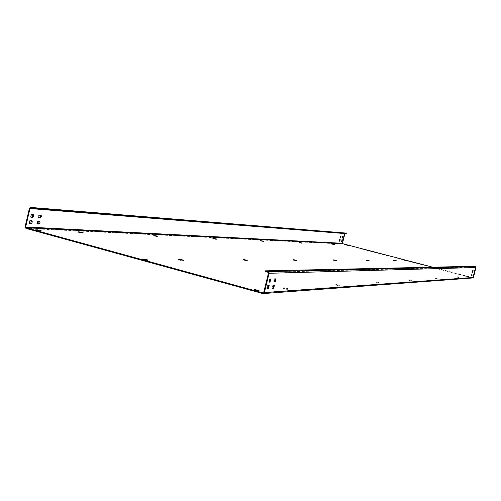<?xml version="1.0" encoding="UTF-8"?>
<svg xmlns="http://www.w3.org/2000/svg" width="501" height="501" viewBox="0 0 501 501"><rect width="100%" height="100%" fill="white"/><g stroke="black" fill="none" stroke-linecap="round" stroke-linejoin="round"><path stroke-width="0.38" stroke-dasharray="2.5 1.88" d="M473.858 266.275L473.771 266.613L265.048 271.498M263.15 292.91L472.75 277.623L475.593 267.446L473.771 266.613M268.718 285.633L267.603 285.489L266.814 288.538L267.29 288.513M270.321 279.101L269.206 278.951L268.417 282L268.899 281.982M273.978 285.332L272.888 285.194L272.106 288.2L272.582 288.175M275.556 278.882L274.473 278.731L273.696 281.744L274.172 281.725M473.401 274.047L473.013 275.444M472.706 275.5L473.038 275.588L472.706 275.5M474.265 270.653L473.877 272.049M473.57 272.106L473.908 272.193L473.57 272.106M471.955 274.128L471.66 274.003L471.56 275.537M472.819 270.709L472.43 272.124M472.787 270.571L473.132 270.659L472.787 270.571M472.762 277.974L262.768 293.542M472.75 277.623L263.338 292.86M345.17 233.003L344.582 233.516L342.177 243.204L342.653 244.031L472.556 277.955M145.948 260.038L147.72 260.645L145.728 260.677L142.002 259.725L143.944 259.7M181.807 260.119L183.535 260.702L181.807 260.727L178.318 259.831L180.066 259.787M244.181 260.013L247.237 260.796L242.86 260.025L244.206 259.925M294.1 260.169L296.83 260.871L293.06 260.182L294.131 260.044M334.061 260.295L336.528 260.927L333.228 260.301L334.098 260.151M366.776 260.401L369.024 260.977L366.093 260.401L366.82 260.244M394.055 260.482L396.122 261.015L393.479 260.489L394.093 260.32M405.134 260.52L407.125 261.027L404.601 260.52L405.177 260.357M37.425 230.441L41.044 231.349L35.439 230.391L37.443 230.366M255.366 290.292L253.75 290.392L257.583 291.388L257.746 290.737M257.583 291.388L258.904 291.269L257.458 290.724M79.59 232.433L82.984 233.284L77.868 232.383L79.615 232.326M286.91 289.378L288.056 289.277L284.48 288.351L283.328 288.451L286.91 289.378L287.06 288.77L283.478 287.837L288.207 288.67L287.06 288.77M154.878 235.977L157.865 236.735L153.569 235.94L154.915 235.839M338.826 285.82L335.683 285.006L338.826 285.82L338.958 285.288L335.814 284.474L338.958 285.288M213.752 238.752L216.419 239.434L212.725 238.72L213.795 238.589M379.019 283.065L376.22 282.345L379.019 283.065L379.138 282.595L376.339 281.869L379.138 282.595M261.052 240.981L263.463 241.595L260.219 240.956L261.09 240.806M411.058 280.873L408.534 280.222L411.058 280.873L411.164 280.447L409.185 279.752L411.164 280.447M299.88 242.816L302.084 243.373L299.197 242.791L299.924 242.628M437.198 279.082L434.893 278.487L437.198 279.082L437.292 278.7L435.444 278.068L437.292 278.7M332.332 244.344L334.361 244.857L331.756 244.325L332.376 244.162M458.922 277.592L456.812 277.053L458.922 277.592L459.016 277.241L456.899 276.696L459.016 277.241M345.533 244.964L347.494 245.465L345.001 244.945L345.577 244.782M467.734 276.99L465.698 276.464L467.734 276.99L467.821 276.652L466.137 276.101L467.821 276.652M432.657 267.177L472.643 277.617M411.603 280.829L411.709 280.403L411.578 280.836M468.078 276.965L468.166 276.627L468.066 276.965M31.525 220.753L29.897 220.534L29.24 221.022L28.789 222.788L29.528 223.465M32.985 214.516L31.363 214.284L30.705 214.766L30.254 216.545L30.999 217.221M39.328 221.229L37.738 221.016L37.093 221.498L36.648 223.246L37.381 223.916M40.769 215.067L39.184 214.841L38.546 215.317L38.101 217.077L38.834 217.741M342.164 239.804L341.713 239.71L341.588 241.269M342.991 236.491L342.54 236.397L342.415 237.962M339.922 239.666L339.465 239.572L339.334 241.144M340.749 236.328L340.292 236.234L340.166 237.812M344.907 233.585L30.693 208.078M346.798 233.735L345.308 233.353M475.343 267.02L267.985 272.293M475.593 267.446L268.448 273.12M473.063 277.366L263.714 292.402M342.653 244.031L25.933 228.381M342.177 243.204L25.088 226.815M344.582 233.516L29.402 208.397M29.653 223.565L29.215 223.446M30.461 220.684L29.897 220.534M268.229 285.664L267.603 285.489M267.396 288.689L266.851 288.538M31.845 220.772L31.281 220.615M269.162 285.608L268.536 285.438M31.125 217.321L30.674 217.202M269.006 282.151L268.455 282M33.31 214.534L32.74 214.384M270.765 279.082L270.139 278.913M31.926 214.441L31.363 214.284M269.832 279.12L269.206 278.951M38.295 221.166L37.738 221.016M39.648 221.248L39.091 221.098M274.416 285.307L273.796 285.144M273.502 285.363L272.888 285.194M37.5 224.016L37.061 223.897M272.682 288.351L272.143 288.207M41.095 215.086L40.537 214.935M276.001 278.863L275.381 278.7M39.748 214.992L39.184 214.841M275.093 278.9L274.473 278.731M38.953 217.841L38.508 217.722M274.272 281.894L273.734 281.75M342.033 239.791L341.713 239.71M473.451 274.009L473.113 273.915M342.859 236.478L342.54 236.397M474.315 270.609L473.977 270.521M339.784 239.653L339.465 239.572M471.998 274.091L471.66 274.003M340.611 236.322L340.292 236.234M472.869 270.672L472.531 270.584M142.159 259.693L142.278 259.186M145.728 260.677L145.885 260.038M147.57 260.677L147.726 260.038M178.444 259.806L178.563 259.318M181.807 260.727L181.951 260.125M183.416 260.727L183.56 260.132M242.947 260.006L243.054 259.562M245.922 260.814L246.054 260.288M247.156 260.814L247.281 260.295M293.123 260.169L293.223 259.756M295.797 260.883L295.909 260.42M296.767 260.883L296.886 260.42M333.271 260.295L333.365 259.913M335.695 260.933L335.802 260.52M336.484 260.94L336.591 260.52M366.125 260.395L366.212 260.044M368.341 260.983L368.435 260.601M368.993 260.983L369.087 260.601M393.504 260.482L393.586 260.157M395.552 261.021L395.64 260.67M396.097 261.021L396.185 260.67L396.122 261.015M404.62 260.52L404.702 260.201M406.599 261.034L406.68 260.702M407.106 261.034L407.188 260.702M253.844 290.361L253.982 289.816M258.81 291.3L258.967 290.649M35.659 230.36L35.771 229.884M39.072 231.299L39.222 230.673M40.838 231.381L40.982 230.754M283.409 288.419L283.56 287.812M287.981 289.302L288.131 288.695M284.48 288.351L284.631 287.743M78.043 232.358L78.15 231.894M81.268 233.241L81.406 232.652M82.809 233.309L82.947 232.727M335.733 284.988L335.864 284.455M339.64 285.764L339.772 285.238M336.553 284.931L336.685 284.405M153.688 235.921L153.788 235.495M156.562 236.697L156.688 236.184M157.746 236.754L157.871 236.24M376.257 282.332L376.37 281.856M379.658 283.021L379.777 282.551M376.902 282.288L377.021 281.819M212.806 238.708L212.9 238.313M215.399 239.403L215.511 238.946M216.338 239.447L216.451 238.99M408.559 280.209L408.666 279.79M409.079 280.178L409.185 279.752M260.282 240.95L260.37 240.58M262.637 241.57L262.737 241.156M263.401 241.607L263.507 241.194M434.993 278.105L434.893 278.487L435.012 278.099M437.623 279.051L437.717 278.669M435.344 278.456L435.444 278.068M299.241 242.785L299.329 242.44M301.408 243.354L301.496 242.979M302.04 243.38L302.134 243.01M457.188 277.022L457.275 276.671M331.794 244.319L331.875 244M333.791 244.839L333.879 244.494M334.324 244.864L334.411 244.519M465.786 276.126L465.698 276.464L465.798 276.126M466.049 276.439L466.137 276.101M346.961 245.446L347.049 245.114M347.462 245.471L347.544 245.139M30.605 208.059L345.258 233.341M29.152 223.44L29.709 223.59M266.814 288.538L267.428 288.708M31.338 220.628L31.907 220.778M268.574 285.438L269.2 285.614M32.797 214.39L33.367 214.547M270.177 278.919L270.797 279.088M30.617 217.19L31.175 217.34M268.417 282L269.037 282.169M36.999 223.884L37.55 224.035M272.106 288.2L272.719 288.369M39.147 221.104L39.704 221.26M273.834 285.144L274.454 285.313M40.587 214.942L41.151 215.098M275.418 278.7L276.032 278.869M38.452 217.716L39.003 217.866M273.696 281.744L274.31 281.913M341.319 241.257L341.644 241.338M339.064 241.125L339.39 241.213M142.002 259.725L142.159 259.086M147.72 260.645L147.876 260.006M178.318 259.831L178.462 259.236M183.535 260.702L183.679 260.107M242.86 260.025L242.985 259.505M247.237 260.796L247.362 260.276M293.06 260.182L293.179 259.718M296.83 260.871L296.943 260.407M333.228 260.301L333.328 259.887M336.528 260.927L336.628 260.514M366.093 260.401L366.187 260.025M369.024 260.977L369.118 260.595M393.479 260.489L393.567 260.138M404.601 260.52L404.683 260.188M407.125 261.027L407.213 260.695M253.75 290.392L253.907 289.741M258.904 291.269L259.067 290.618M35.439 230.391L35.59 229.765M41.044 231.349L41.195 230.723M283.328 288.451L283.478 287.837M288.056 289.277L288.207 288.67M77.868 232.383L78.006 231.794M82.984 233.284L83.122 232.702M335.683 285.006L335.814 284.474M339.691 285.745L339.822 285.219M153.569 235.94L153.694 235.426M157.865 236.735L157.99 236.221M376.22 282.345L376.339 281.869M379.695 283.009L379.814 282.539M212.725 238.72L212.831 238.263M216.419 239.434L216.532 238.977M408.534 280.222L408.641 279.796M260.219 240.956L260.32 240.543M263.463 241.595L263.564 241.188M437.642 279.044L437.736 278.662M299.197 242.791L299.291 242.415M302.084 243.373L302.178 242.998M331.756 244.325L331.844 243.981M334.361 244.857L334.443 244.519M345.001 244.945L345.083 244.613M347.494 245.465L347.575 245.133"/><path stroke-width="0.75" d="M263.219 293.58L472.762 277.974L473.401 277.454L475.931 267.534L475.43 266.682L473.858 266.275L265.211 270.847L265.048 271.498L267.985 272.293L268.448 273.12L263.714 292.402L262.925 292.885L26.077 227.755L25.657 226.972L29.972 208.554L30.605 208.059L33.354 208.798L33.504 208.172L30.661 207.414L345.389 233.021L30.837 207.452M475.43 266.682L268.141 271.636L265.211 270.847M268.141 271.636L269.081 273.295L264.346 292.578L262.768 293.542L25.933 228.381L25.088 226.815L29.402 208.397L30.661 207.414M267.29 288.513L267.791 288.482L268.718 285.633M268.899 281.982L269.388 281.957L270.321 279.101M272.582 288.175L273.058 288.15L273.978 285.332M274.172 281.725L274.642 281.706L275.556 278.882M473.013 275.444L473.401 274.047M473.877 272.049L474.265 270.653M471.56 275.537L471.955 274.128M472.43 272.124L472.819 270.709M268.229 285.664L267.44 288.708L268.411 288.651L269.2 285.614L268.229 285.664M269.081 282.176L270.014 282.126L270.797 279.088L269.832 279.12L269.006 282.151M274.416 285.307L273.502 285.363L272.726 288.369L273.678 288.319L274.416 285.307M275.262 281.875L276.032 278.869L275.093 278.9L274.316 281.913L275.262 281.875L274.642 281.706M473.702 273.991L473.038 275.588L473.702 273.991M474.159 272.181L474.572 270.603L473.877 272.112M471.998 274.091L471.591 275.682L471.998 274.091M472.462 272.268L473.132 270.659L472.456 272.262M143.944 259.7L144.163 259.061L142.159 259.086L145.885 260.038L147.876 260.006L144.163 259.061M145.948 260.038L144.012 259.7M181.807 260.119L180.21 259.819M257.458 290.724L255.366 290.292M29.972 208.554L344.907 233.585L342.496 243.286L342.734 243.699L432.657 267.177M178.588 259.211L183.679 260.107L178.563 259.318M243.073 259.487L247.362 260.276L243.054 259.562M293.235 259.706L296.943 260.407L293.223 259.756M333.372 259.875L336.628 260.514L333.365 259.913M366.218 260.019L369.118 260.595L366.212 260.044M393.592 260.132L396.21 260.664L393.592 260.132M404.708 260.182L407.213 260.695L404.702 260.201M254.007 289.71L257.746 290.737L259.067 290.618L255.241 289.628L253.982 289.816M35.803 229.734L41.195 230.723L35.771 229.884M78.181 231.769L83.122 232.702L78.15 231.894M153.813 235.407L157.99 236.221L153.788 235.495M212.919 238.251L216.532 238.977L212.9 238.313M260.382 240.536L263.564 241.188L260.37 240.58M299.335 242.409L302.178 242.998L299.329 242.44M331.881 243.974L334.443 244.519L331.881 243.974M345.114 244.607L347.575 245.133L345.108 244.632M29.528 223.465L30.599 223.527L31.525 220.753M30.999 217.221L32.058 217.29L32.985 214.516M37.381 223.916L38.414 223.972L39.328 221.229M38.834 217.741L39.861 217.81L40.769 215.067M341.588 241.269L342.164 239.804M342.415 237.962L342.991 236.491M339.334 241.144L339.922 239.666M340.166 237.812L340.749 236.328M30.461 220.684L29.54 221.724L29.402 223.189L29.722 223.59L31.325 223.653L32.083 222.638L32.227 221.179L30.461 220.684M31.244 217.353L32.784 217.421L33.279 216.958L33.736 215.474L33.367 214.547L31.438 214.71L30.843 216.106L31.125 217.321M39.648 221.248L37.813 221.442L37.231 222.82L37.431 223.972L39.454 223.853L40.067 222.175L39.648 221.248M40.424 217.966L41.42 216.632L41.151 215.098L39.592 215.017L38.965 215.731L38.777 217.659L39.861 217.81M342.427 239.816L342.033 239.791L341.644 241.338L342.045 241.363L342.427 239.816M342.866 238.05L343.254 236.51L342.859 236.478L342.465 238.025L342.866 238.05L342.546 237.969M339.784 239.653L339.39 241.213L339.797 241.238L340.192 239.685L339.784 239.653M340.229 237.875L340.624 237.906L341.018 236.347L340.611 236.322L340.21 237.875M33.504 208.172L345.389 233.021M346.88 233.41L346.798 233.735L33.354 208.798M475.931 267.534L269.081 273.295M473.401 277.454L264.346 292.578M263.338 292.86L262.925 292.885M342.734 243.699L26.077 227.755M342.496 243.286L25.657 226.972M31.162 223.684L30.599 223.527M268.411 288.651L267.791 288.482M32.628 217.447L32.058 217.29M270.014 282.126L269.388 281.957M38.978 224.122L38.414 223.972M273.678 288.319L273.058 288.15M342.045 241.363L341.72 241.282M339.797 241.238L339.471 241.15M340.624 237.906L340.298 237.818M180.066 259.787L180.203 259.217M244.206 259.925L244.313 259.493M294.131 260.044L294.212 259.706M255.097 290.217L255.241 289.628M37.443 230.366L37.569 229.821M79.615 232.326L79.728 231.844M154.915 235.839L155.003 235.464"/></g></svg>
